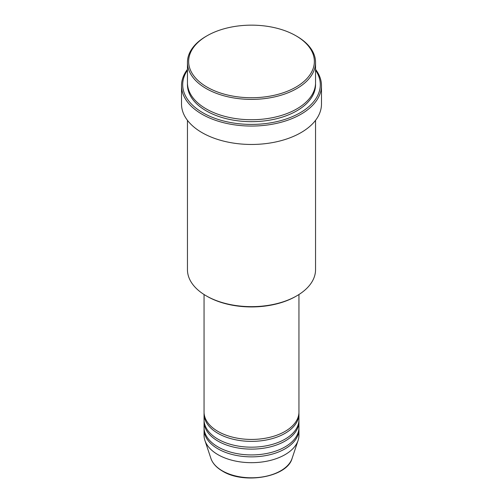 <?xml version="1.0" encoding="UTF-8"?>
<svg xmlns="http://www.w3.org/2000/svg" width="503" height="503" viewBox="0 0 503 503"><rect width="100%" height="100%" fill="white"/><g stroke="black" fill="none" stroke-linecap="round" stroke-linejoin="round"><path stroke-width="0.75" d="M204.055 294.513L204.055 412.039A47.445 27.395 0 0 0 217.95 431.411A47.445 27.395 0 0 0 269.658 437.346A47.445 27.395 0 0 0 298.945 412.039L298.945 294.513M204.086 413.007A47.445 27.395 0 0 0 204.055 413.975A47.445 27.395 0 0 0 217.95 433.347A47.445 27.395 0 0 0 269.658 439.282A47.445 27.395 0 0 0 298.945 413.975A47.445 27.395 0 0 0 298.914 413.007M204.055 413.975L204.055 419.785A47.445 27.395 0 0 0 217.95 439.157A47.445 27.395 0 0 0 269.658 445.092A47.445 27.395 0 0 0 298.945 419.785L298.945 413.975M204.086 420.753A47.445 27.395 0 0 0 204.055 421.721A47.445 27.395 0 0 0 217.95 441.093A47.445 27.395 0 0 0 269.658 447.029A47.445 27.395 0 0 0 298.945 421.721A47.445 27.395 0 0 0 298.914 420.753M204.055 421.721L204.055 427.537A47.445 27.395 0 0 0 217.95 446.903A47.445 27.395 0 0 0 269.658 452.845A47.445 27.395 0 0 0 298.945 427.537L298.945 421.721M204.086 428.506A47.445 27.395 0 0 0 204.055 429.474A47.445 27.395 0 0 0 217.95 448.839A47.445 27.395 0 0 0 269.658 454.781A47.445 27.395 0 0 0 298.945 429.474A47.445 27.395 0 0 0 298.914 428.506M207.047 87.107A62.869 36.298 0 0 0 295.953 87.107A62.869 36.298 0 0 0 295.953 35.782L296.789 36.266A64.051 36.983 180 0 1 296.795 36.266A64.051 36.983 180 0 1 315.551 62.416A64.051 36.983 180 0 1 276.009 96.576A64.051 36.983 180 0 1 206.211 88.566A64.051 36.983 180 0 1 187.449 62.416A64.051 36.983 180 0 1 206.205 36.266L207.047 35.782A62.869 36.298 0 0 0 207.047 87.107M296.795 295.821L295.953 296.305A62.869 36.298 180 0 1 207.047 296.305L206.211 295.821A64.051 36.983 0 0 0 296.795 295.821A64.051 36.983 0 0 0 315.551 269.671L315.551 120.336M187.449 70.194A68.798 39.718 0 0 0 202.854 112.773A68.798 39.718 0 0 0 289.175 117.922A68.798 39.718 0 0 0 315.551 70.194M315.551 69.383A69.98 40.403 180 0 1 321.48 85.655A69.98 40.403 180 0 1 278.278 122.984A69.98 40.403 180 0 1 202.017 114.225A69.98 40.403 180 0 1 181.52 85.655A69.98 40.403 180 0 1 187.449 69.383M187.449 62.416L187.449 82.75A64.051 36.983 0 0 0 206.211 108.9A64.051 36.983 0 0 0 276.009 116.916A64.051 36.983 0 0 0 315.551 82.75L315.551 62.416M181.52 85.655L181.52 104.058A69.98 40.403 0 0 0 202.017 132.629A69.98 40.403 0 0 0 278.278 141.387A69.98 40.403 0 0 0 321.48 104.058L321.48 85.655M204.055 429.474L204.055 435.284A47.445 27.395 0 0 0 204.916 440.471A47.445 27.395 0 0 0 217.95 454.655A47.445 27.395 0 0 0 265.402 461.471A47.445 27.395 0 0 0 298.084 440.471A47.445 27.395 0 0 0 298.945 435.284L298.945 429.474M296.795 36.266L295.953 35.782A62.869 36.298 0 0 0 207.047 35.782M187.449 120.336L187.449 269.671A64.051 36.983 0 0 0 206.205 295.821A64.051 36.983 0 0 0 206.211 295.821L207.047 296.305M222.276 470.808A41.328 23.861 0 0 0 263.61 476.743A41.328 23.861 0 0 0 292.08 458.453C287.2 477.152 243.93 484.609 222.496 471.116C216.523 467.639 212.662 463.42 210.92 458.453A41.328 23.861 0 0 0 222.276 470.808M315.532 83.718A64.051 36.983 180 0 1 276.782 118.664A64.051 36.983 180 0 1 206.211 110.836A64.051 36.983 180 0 1 187.468 83.718M292.08 458.453L298.084 440.471M210.92 458.453L204.916 440.471"/></g></svg>
